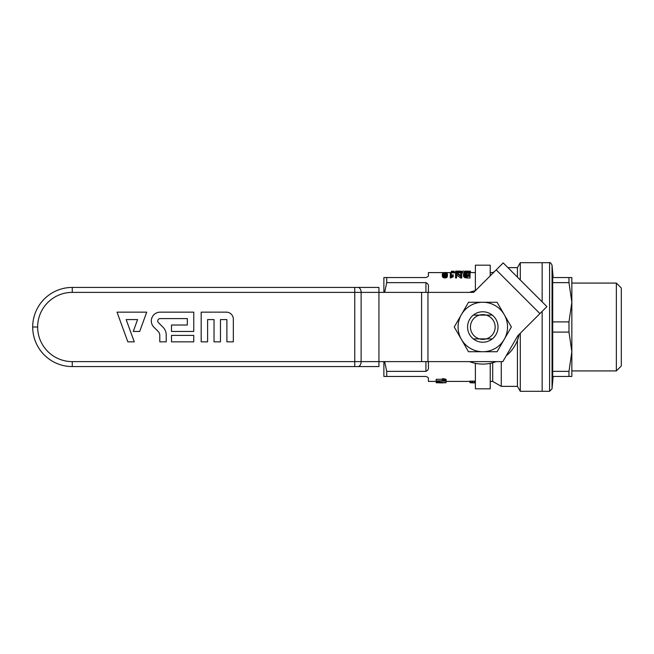<?xml version="1.0" encoding="UTF-8"?>
<svg xmlns="http://www.w3.org/2000/svg" width="654" height="654" viewBox="0 0 654 654"><rect width="100%" height="100%" fill="white"/><g stroke="black" fill="none" stroke-linecap="round" stroke-linejoin="round"><path stroke-width="0.98" d="M72.267 287.433L378.936 287.433L72.267 287.433A39.567 39.567 0 0 0 32.7 327A39.567 39.567 0 0 1 72.267 287.433L72.275 292.379A34.621 34.621 0 0 0 37.646 327A34.621 34.621 0 0 0 72.267 361.621L72.267 366.567A39.567 39.567 0 0 1 32.7 327A39.567 39.567 0 0 0 72.267 366.567L378.936 366.567L378.936 361.621L502.836 361.621L517.78 335.747L546.908 306.612L503.188 262.9L496.198 269.889L539.918 313.609M72.267 361.621L378.936 361.621L378.936 292.379L473.709 292.379L496.198 269.889M158.137 331.431L153.903 327.196A8.804 8.804 0 0 1 160.132 312.162L193.756 312.162L193.756 331.455L171.495 331.455L171.495 325.022L187.33 325.022L187.33 318.588L160.132 318.588A2.379 2.379 0 0 0 158.456 322.651L163.034 327.229A10.865 10.865 0 0 1 166.214 334.913L166.214 341.838L159.789 341.838L159.789 335.412A5.624 5.624 0 0 0 158.137 331.431M171.495 335.412L171.495 341.838L193.756 341.838L193.756 335.412L171.495 335.412M226.897 341.838L233.323 341.838L233.323 319.095A6.932 6.932 0 0 0 226.398 312.162L201.179 312.162L201.179 341.838L207.604 341.838L207.604 319.577L214.038 319.577L214.038 341.838L220.463 341.838L220.463 319.577L226.897 319.577L226.897 341.838M127.832 341.838L117.033 312.162L146.709 312.162L139.686 331.455L133.261 331.455L137.577 319.577L126.165 319.577L134.266 341.838L127.832 341.838M378.936 366.567L354.762 366.567L354.762 292.379L378.936 292.379L378.936 287.433L378.936 292.379M501.266 361.621L501.266 386.359L517.428 386.359L520.282 391.305L542.158 391.305L542.158 311.361L542.158 391.305L549.581 391.305L549.581 262.695L542.158 262.695L542.158 301.862L542.158 262.695L520.282 262.695L520.282 279.994M506.212 355.784A37.098 37.098 0 0 0 519.162 334.358L517.428 340.317L517.428 386.359M507.937 267.641L517.428 267.641L517.428 277.132M490.222 381.405L492.699 381.405L492.699 362.749L496.124 361.621A37.098 37.098 0 0 1 469.49 361.621M469.49 292.379A37.098 37.098 0 0 1 475.45 290.638M520.282 333.238L520.282 391.305M428.395 361.621L428.395 367.008C428.779 368.962 427.953 370.409 425.926 371.358L386.735 371.358L386.735 376.459L425.926 376.459C427.953 377.186 428.779 378.012 428.395 378.936L428.395 381.405L436.193 381.405M490.222 272.595L492.699 272.595L492.699 273.388M384.634 361.621L386.735 371.358M425.926 277.541C427.953 276.814 428.779 275.988 428.395 275.064C428.779 275.988 427.953 276.805 425.926 277.541L386.735 277.541L386.735 282.642L384.642 292.379M451.334 272.595L428.395 272.595L428.395 275.064M428.395 292.379L428.395 286.992C428.779 285.038 427.953 283.583 425.926 282.642L386.735 282.642M453.214 272.857L454.252 272.857L454.252 271.23L453.214 271.23L453.214 272.857M451.334 272.857L452.372 272.857L452.372 271.23L451.334 271.23L451.334 272.857M447.475 275.857L446.388 277.688L443.772 277.803L442.333 276.348L442.382 273.748L444.115 272.816L446.739 273.037L447.328 273.495L447.475 275.857M451.285 274.345L451.285 275.367L453.214 274.778L453.214 276.846L450.295 277.983L450.295 276.34L450.941 276.34L450.941 277.983M460.735 274.345L460.735 275.367L456.68 272.816L455.544 272.816L455.544 277.983L456.582 277.983L456.582 273.405L460.686 276.34L461.773 276.34L461.773 277.983L460.686 277.983L456.582 274.958M465.632 272.595L461.773 272.865M466.711 272.816L465.632 272.661L465.632 271.173L466.768 271.116L465.337 271.116L465.337 272.595M470.43 272.595L470.43 271.14L468.893 271.206L470.332 271.173L470.332 272.661L469.188 272.816M467.316 277.983L470.03 277.983L470.03 272.816L464.242 273.225L463.555 273.944L463.457 275.906L464.741 277.574L467.316 277.983L467.316 276.34L470.03 276.34M460.686 272.595L460.334 271.108L460.236 272.718L455.838 272.661L455.838 271.173L457.023 271.116L455.936 271.148M436.193 380.824L443.886 380.824L442.406 380.244L442.406 378.691L443.576 378.691L446.102 379.377L446.102 381.094L436.193 381.094L436.193 379.279L442.406 379.279M437.485 381.192L438.532 381.192M443.87 381.094L446.036 381.208L446.036 382.762L439.643 382.827L436.193 382.762L438.532 382.68L438.532 381.094M469.932 382.639L471.926 382.892L469.932 382.639L469.932 381.143L475.384 381.143M383.882 361.621L383.882 376.459L386.735 376.459M386.735 277.541L383.882 277.541L383.882 292.379M490.222 363.346L490.222 388.828L475.384 388.828L475.384 363.346M475.384 290.654L475.384 265.172L490.222 265.172L490.222 275.865M436.193 382.459L436.071 381.405M446.036 382.427L446.102 381.405M442.406 380.244L444.074 380.481L444.074 378.928M443.576 380.244L443.576 378.691M444.074 380.481L444.745 380.669L444.745 379.124M444.745 380.669L445.423 380.824L445.423 379.279M445.423 380.824L446.102 380.922M436.193 382.68L436.193 382.042L437.485 382.042L437.485 381.094M438.532 382.271L439.643 382.271L439.643 381.094M439.643 382.271L446.036 382.704M444.009 382.68L439.643 382.41L444.009 382.68M475.384 382.852L473.202 382.892L474.379 382.639L474.379 381.143M471.926 382.892L472.499 382.803L472.499 381.405M472.302 382.852L472.302 381.405M472.499 382.803L472.752 381.405M472.752 382.86L472.899 381.405M474.379 382.639L475.384 382.639M470.97 382.639L470.97 381.143M472.155 382.876L472.155 381.405M436.193 381.094L436.193 381.846L437.485 381.846M442.055 382.892L436.193 382.762M438.532 382.827L439.643 382.827M439.643 382.86L446.036 382.762M466.621 273.127L466.621 274.664L468.992 274.664L468.992 275.808L468.992 273.127L464.986 273.462L464.495 274.328L464.937 275.236L468.992 275.808M466.621 274.664L464.863 275.13M446.347 275.097L444.908 274.582L443.461 275.105M470.332 271.173L466.768 271.328L466.768 272.816M467.365 271.353L467.365 272.816M465.632 271.108L465.73 272.693M466.768 271.328L465.926 271.255L465.926 272.743M466.327 271.296L466.327 272.783M465.337 271.116L465.231 272.595M466.67 271.108L468.893 271.238M468.256 271.116L467.659 271.271M467.659 271.124L467.111 271.247M465.697 271.108L466.768 271.214M466.768 271.148L468.501 271.271M470.079 271.238L470.079 272.726M469.539 271.304L469.539 272.792M468.844 271.345L468.844 272.816M467.953 271.361L467.953 272.816M450.442 272.595L451.235 272.595M467.316 276.34L464.741 275.947L463.555 274.778L463.555 276.372M463.8 275.211L463.8 276.822M466.523 276.315L466.523 277.95M465.877 276.258L465.877 277.893M465.28 276.111L465.28 277.746M464.741 275.947L464.741 277.574M464.193 275.596L464.193 277.214M463.555 274.778L463.457 274.328M466.073 273.159L466.073 274.696M465.681 273.209L465.681 274.754M465.337 273.315L465.337 274.86M464.741 273.691L464.741 274.958M464.986 273.462L464.986 275.015M464.593 273.969L464.593 274.655M460.383 271.173L456.484 271.296L456.484 272.783M457.22 271.345L457.22 272.832M455.936 271.108L455.642 272.595M455.642 271.116L455.544 272.595M460.637 271.116L460.637 272.595M460.334 271.108L459.247 271.116L460.334 271.148M460.236 271.23L460.236 272.718M459.795 271.296L459.795 272.783M459.1 271.345L459.1 272.841M458.16 271.361L458.16 272.857M456.484 271.296L456.034 271.23L456.034 272.718M457.023 271.108L459.296 271.108M459.345 271.214L456.827 271.173L459.345 271.148M461.479 272.816L461.479 271.377L463.441 271.108L462.214 271.377L462.214 272.865M464.495 272.595L464.495 271.312L463.433 271.108M461.479 271.377L462.214 271.377M461.773 276.34L461.773 272.816L460.735 272.816L460.735 275.367M460.686 276.34L460.686 277.983M455.544 276.34L456.582 276.34M453.214 275.236L451.832 275.735L451.832 277.353M452.47 275.44L452.47 277.059M451.832 275.735L451.285 276.029L451.285 277.664M451.285 275.367L451.285 272.816L450.295 272.816L450.295 276.34M447.475 274.279L446.388 276.062L442.979 275.759L442.979 277.378M443.322 275.972L443.322 277.607M447.426 274.852L447.426 276.446M447.23 275.342L447.23 276.953M446.886 275.735L446.886 277.353M446.388 276.062L446.388 277.688M445.75 276.258L445.75 277.893M444.908 276.34L444.908 277.983M444.311 276.282L444.311 277.925M443.772 276.168L443.772 277.803M442.979 275.759L442.725 277.083M442.725 275.465L442.48 276.765M442.48 275.162L442.333 276.348M442.333 274.754L442.284 274.279M446.388 275.04L446.388 273.593L445.546 273.086L443.772 273.241L443.273 274.279L443.772 275.547L445.546 275.808L446.388 275.04L446.388 273.593M446.044 273.241L446.044 274.786M445.546 273.086L445.546 274.631M444.908 273.037L444.908 274.582M444.311 273.086L444.311 274.631M443.772 273.241L443.772 274.786M443.42 273.593L443.42 275.04M451.334 271.361L452.372 271.361M447.001 272.595L446.388 272.595M446.388 272.497L445.546 272.595M445.546 272.456L444.957 272.595M444.957 272.481L444.409 272.595M453.214 271.361L454.252 271.361M552.704 332.101L568.98 332.101L571.841 351.729L568.98 371.358L552.704 371.358L552.704 321.899L568.98 321.899L568.98 332.101M552.704 371.358L552.704 376.459L571.841 376.459L571.841 302.271L568.98 321.899M616.354 283.076L621.3 288.022L621.3 365.978L616.354 370.924L616.354 283.076L571.841 283.076M549.581 391.305L552.05 388.828L552.05 265.172C550.921 262.982 550.096 262.164 549.581 262.695M552.704 282.642L568.98 282.642L571.841 302.271L571.841 277.541L552.704 277.541L552.704 321.899M568.98 376.459L568.98 371.358M568.98 282.642L568.98 277.541M473.946 315.097L491.669 315.097M491.669 338.903L486.265 338.87A12.369 12.369 0 0 0 486.265 315.13A12.369 12.369 0 0 0 470.439 327A12.369 12.369 0 0 0 479.341 338.87L473.946 338.903M486.265 338.87L479.341 338.87A12.369 12.369 0 0 0 486.265 338.87M497.081 351.729L468.526 351.729L461.389 339.369A24.729 24.729 0 0 0 504.226 339.369A24.729 24.729 0 0 0 504.226 314.631L511.363 327L497.081 351.729M497.081 302.271L504.226 314.631A24.729 24.729 0 0 0 461.389 314.631A24.729 24.729 0 0 0 461.389 339.369L454.252 327L468.526 302.271L497.081 302.271M482.807 342.222A15.222 15.222 0 0 0 495.985 319.389A15.222 15.222 0 0 0 469.621 319.389A15.222 15.222 0 0 0 482.807 342.222M421.593 292.379L421.593 361.621M427.953 292.379L427.953 361.621M72.275 292.379L354.762 292.379L354.762 287.433M357.942 366.567A4.946 3.18 90 0 0 361.122 361.621L361.122 292.379A4.946 3.18 -90 0 0 357.942 287.433M37.646 327L32.7 327M425.926 361.621L425.926 371.358M425.926 282.642L425.926 292.379M517.428 267.641L520.282 262.695M492.699 381.405L501.266 386.359M492.699 272.595L494.587 271.5M446.036 381.405L469.932 381.405M452.372 272.595L453.214 272.595M454.252 272.595L455.838 272.595M460.383 272.595L461.479 272.595M470.332 272.595L475.384 272.595M441.229 382.892L442.889 382.892M456.083 271.108L457.416 271.108M458.945 271.108L460.236 271.108M616.354 370.924L571.841 370.924M553.137 277.533L552.05 265.172M553.137 376.467L552.05 388.828"/></g></svg>
